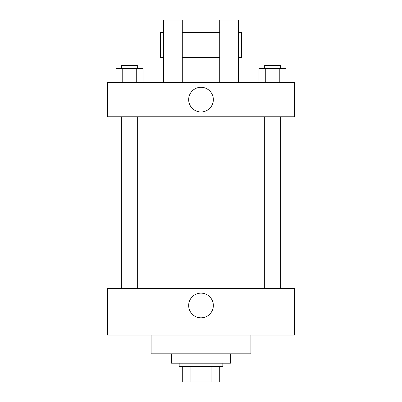 <?xml version="1.0" encoding="UTF-8"?>
<svg xmlns="http://www.w3.org/2000/svg" width="402" height="402" viewBox="0 0 402 402"><rect width="100%" height="100%" fill="white"/><g stroke="black" fill="none" stroke-linecap="round" stroke-linejoin="round"><path stroke-width="0.6" d="M211.06 366.307L211.06 381.9L182.287 381.9L182.287 366.307M211.06 381.9L219.713 381.9L219.713 366.307L219.713 381.9M222.834 363.187L222.834 366.307L179.166 366.307L179.166 363.187M190.94 366.307L190.94 381.9M171.368 353.83L171.368 363.187L230.632 363.187L230.632 353.83M151.097 335.117L151.097 353.83L250.903 353.83L250.903 335.117M294.571 335.117L107.429 335.117L107.429 288.329L294.571 288.329L294.571 335.117M188.664 305.485A12.336 12.336 0 0 1 207.171 294.802A12.336 12.336 0 0 1 207.171 316.168A12.336 12.336 0 0 1 188.664 305.485M294.571 116.786L107.429 116.786L107.429 82.48L294.571 82.48L294.571 116.786L107.429 116.786M285.993 82.48L285.993 68.446L258.983 68.446L258.983 82.48M279.239 68.446L279.239 82.48M265.732 68.446L265.732 82.48M264.687 68.446L264.687 65.325L280.284 65.325L280.284 68.446M143.017 82.48L143.017 68.446L116.007 68.446L116.007 82.48M136.268 68.446L136.268 82.48M122.761 68.446L122.761 82.48M121.716 68.446L121.716 65.325L137.313 65.325L137.313 68.446M188.664 99.636A12.336 12.336 0 0 1 207.171 88.948A12.336 12.336 0 0 1 207.171 110.319A12.336 12.336 0 0 1 188.664 99.636M219.713 82.48L219.713 45.054L238.426 45.054L238.426 20.1L219.713 20.1L219.713 45.054M219.713 32.577L182.287 32.577M163.574 82.48L163.574 45.054L182.287 45.054L182.287 82.48M182.287 45.054L182.287 20.1L163.574 20.1L163.574 45.054M238.426 82.48L238.426 45.054M238.426 57.526L241.547 57.526L241.547 32.577L238.426 32.577M163.574 32.577L160.453 32.577L160.453 57.526L163.574 57.526M108.992 116.786L108.992 288.329M293.008 116.786L293.008 288.329M280.284 288.329L280.284 116.786M264.687 288.329L264.687 116.786M121.716 116.786L121.716 288.329M137.313 116.786L137.313 288.329M219.713 57.526L182.287 57.526"/></g></svg>
